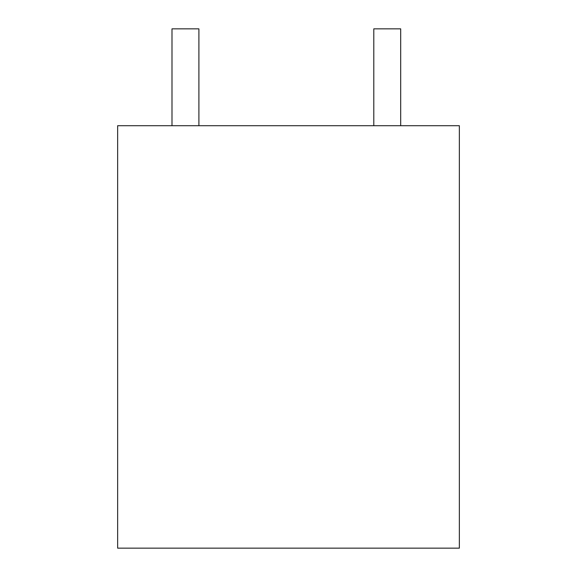 <?xml version="1.0" encoding="UTF-8"?>
<svg xmlns="http://www.w3.org/2000/svg" width="577" height="577" viewBox="0 0 577 577"><rect width="100%" height="100%" fill="white"/><g stroke="black" fill="none" stroke-linecap="round" stroke-linejoin="round"><path stroke-width="0.87" d="M459.357 125.714L117.643 125.714L117.643 548.15L459.357 548.15L459.357 125.714M400.698 125.714L400.698 28.85L373.795 28.85L373.795 125.714M198.899 125.714L198.899 28.85L171.996 28.85L171.996 125.714"/></g></svg>
